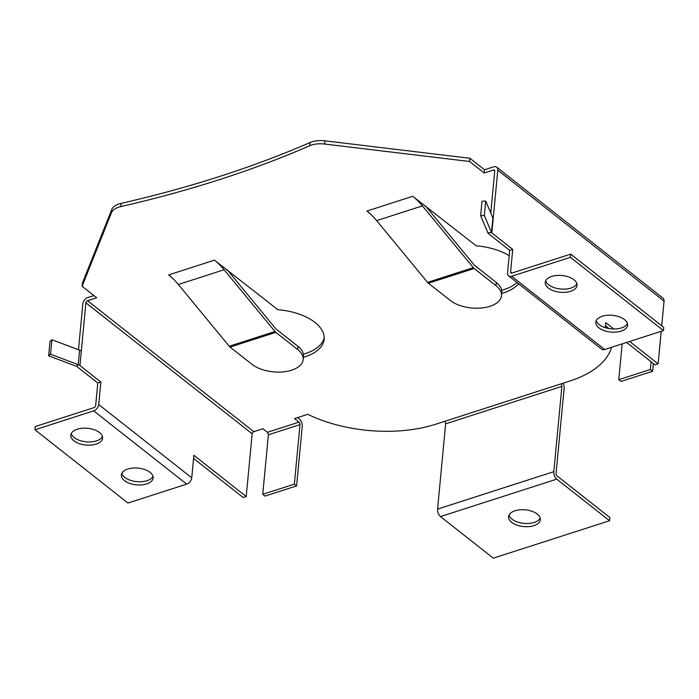 <?xml version="1.0" encoding="UTF-8"?>
<svg xmlns="http://www.w3.org/2000/svg" width="699" height="699" viewBox="0 0 699 699"><rect width="100%" height="100%" fill="white"/><g stroke="black" fill="none" stroke-linecap="round" stroke-linejoin="round"><path stroke-width="1.05" d="M509.012 515.137A15.963 8.405 -174.6 0 0 534.202 522.433A15.963 8.405 -174.6 0 0 540.213 518.081M515.023 510.786A15.963 8.405 -174.6 0 0 508.566 516.718A15.963 8.405 -174.6 0 0 516.928 525.132A15.963 8.405 -174.6 0 0 533.896 525.648A15.963 8.405 -174.6 0 0 540.353 519.724A15.963 8.405 -174.6 0 0 531.991 511.301A15.963 8.405 -174.6 0 0 515.023 510.786M111.464 212.706A19.004 10.004 5.4 0 1 118.786 207.149A19.004 10.004 5.4 0 1 120.761 206.607L121.067 203.392A19.004 10.004 5.4 0 0 119.083 203.925A19.004 10.004 5.4 0 0 111.761 209.49L82.412 283.06L82.106 286.275L111.464 212.706L111.761 209.49M153.002 476.351A15.963 8.405 5.4 0 1 140.656 481.751A15.963 8.405 5.4 0 1 124.745 477.391A15.963 8.405 5.4 0 1 121.809 473.398M150.067 472.358A15.963 8.405 5.4 0 1 153.151 477.985A15.963 8.405 5.4 0 1 141.845 484.87A15.963 8.405 5.4 0 1 124.439 480.615A15.963 8.405 5.4 0 1 121.355 474.979A15.963 8.405 5.4 0 1 132.661 468.094A15.963 8.405 5.4 0 1 150.067 472.358M102.447 436.534A15.963 8.405 5.4 0 1 90.092 441.934A15.963 8.405 5.4 0 1 74.181 437.574A15.963 8.405 5.4 0 1 71.246 433.581M99.511 432.541A15.963 8.405 5.4 0 1 102.587 438.168A15.963 8.405 5.4 0 1 91.281 445.053A15.963 8.405 5.4 0 1 73.884 440.789A15.963 8.405 5.4 0 1 70.8 435.162A15.963 8.405 5.4 0 1 82.106 428.277A15.963 8.405 5.4 0 1 99.511 432.541M494.726 171.133L493.345 170.049L484.197 172.994L469.588 161.495L324.668 144.046A19.004 10.004 -174.6 0 0 311.571 145.06A19.004 10.004 -174.6 0 0 309.771 145.733A950.343 500.301 5.4 0 1 120.761 206.607M485.709 201.032L482.013 201.225L480.65 215.711L484.337 215.51L485.709 201.032L492.891 218.053A1.905 1.005 -174.6 0 0 493.214 218.446L497.775 170.18A5.706 3.757 128.2 0 0 496.727 167.175A5.706 3.757 128.2 0 0 493.651 166.834L484.503 169.778L469.894 158.271L324.974 140.831A19.004 10.004 -174.6 0 0 311.876 141.845A19.004 10.004 -174.6 0 0 310.076 142.517A950.343 500.301 5.4 0 1 121.067 203.392M596.247 320.614A15.963 8.405 -174.6 0 0 599.183 324.607A15.963 8.405 -174.6 0 0 615.094 328.958A15.963 8.405 -174.6 0 0 627.44 323.558M624.504 319.574A15.963 8.405 -174.6 0 0 607.099 315.31A15.963 8.405 -174.6 0 0 595.801 322.195A15.963 8.405 -174.6 0 0 598.877 327.822A15.963 8.405 -174.6 0 0 616.282 332.086A15.963 8.405 -174.6 0 0 627.588 325.201A15.963 8.405 -174.6 0 0 624.504 319.574M545.692 280.797A15.963 8.405 -174.6 0 0 548.628 284.79A15.963 8.405 -174.6 0 0 564.539 289.141A15.963 8.405 -174.6 0 0 576.885 283.742M573.949 279.749A15.963 8.405 -174.6 0 0 556.544 275.493A15.963 8.405 -174.6 0 0 545.237 282.379A15.963 8.405 -174.6 0 0 548.322 288.005A15.963 8.405 -174.6 0 0 565.727 292.269A15.963 8.405 -174.6 0 0 577.033 285.384A15.963 8.405 -174.6 0 0 573.949 279.749M480.65 215.711L487.832 232.732A5.706 3.006 -174.6 0 0 488.793 233.912L509.685 250.364L507.561 272.89A5.706 3.757 -51.8 0 0 508.61 275.895A5.706 3.757 -51.8 0 0 511.677 276.245L570.41 257.328L570.716 254.113L663.744 327.377L663.438 330.592L570.41 257.328M484.337 215.51L491.519 232.531L492.891 218.053M493.214 218.446L491.843 232.924A1.905 1.005 5.4 0 1 491.519 232.531L487.832 232.732M79.599 350.155L51.927 339.731L50.022 341.339L48.65 355.817L50.555 354.21L78.236 364.642L79.599 350.155A5.706 3.006 5.4 0 1 81.32 351.09L79.948 365.568L100.848 382.03L98.716 404.555A5.706 3.757 128.2 0 1 93.683 410.855L34.95 429.771L35.256 426.547L93.989 407.639A1.905 1.249 128.2 0 0 95.667 405.534L97.79 383.008L100.848 382.03M48.65 355.817L76.322 366.241L78.236 364.642A5.706 3.006 5.4 0 1 79.948 365.568M50.555 354.21L51.927 339.731M97.79 383.008L76.899 366.556A1.905 1.005 -174.6 0 0 76.322 366.241M444.669 421.34A1.905 1.022 -107.9 0 1 445.639 423.839L437.583 509.099L553.826 471.668L561.891 386.398A1.905 1.022 72.1 0 0 560.913 383.908L435.669 424.241A105.636 55.614 5.4 0 1 307.787 414.306L294.515 418.587L299.015 422.126L267.411 432.297L262.92 428.758L253.833 431.685L87.558 300.727L96.707 297.783L82.106 286.275M437.583 509.099A5.706 3.067 -107.9 0 0 440.492 516.587L493.302 558.169L609.545 520.738L609.851 517.522L557.042 475.932A1.905 1.022 72.1 0 1 556.072 473.441L564.137 388.172A5.706 3.067 72.1 0 0 563.123 383.192M611.581 347.298A105.636 55.614 5.4 0 1 569.912 381.007L560.913 383.908M501.699 293.466A47.515 25.015 -174.6 0 0 518.649 283.811M509.187 255.694A47.515 25.015 -174.6 0 0 476.202 245.838L412.76 196.297A64.544 34.697 -107.9 0 1 422.423 205.882L473.319 267.647A5.706 3.067 72.1 0 0 474.167 268.495L495.984 285.673A28.51 15.011 5.4 0 1 501.489 295.729A28.51 15.011 5.4 0 1 481.296 308.014A28.51 15.011 5.4 0 1 450.217 300.413L428.4 283.226L474.167 268.495M428.4 283.226A5.706 3.067 72.1 0 1 427.552 282.387L376.656 220.622A64.544 34.697 -107.9 0 0 366.992 211.028L371.527 215.03M173.212 278.892L168.677 274.899A64.544 34.697 -107.9 0 1 178.332 284.493L229.228 346.25A5.706 3.067 72.1 0 0 230.085 347.097L251.902 364.275A28.51 15.011 -174.6 0 0 282.981 371.885A28.51 15.011 -174.6 0 0 303.165 359.592A28.51 15.011 -174.6 0 0 297.669 349.535L275.852 332.357A5.706 3.067 72.1 0 1 274.995 331.509L224.099 269.753A64.544 34.697 -107.9 0 0 214.444 260.159L277.887 309.709A47.515 25.015 5.4 0 1 324.187 339.198A47.515 25.015 5.4 0 1 303.383 357.338M324.24 337.582A47.515 25.015 5.4 0 1 303.383 354.201M501.699 290.338A47.515 25.015 -174.6 0 0 517.042 282.536M297.634 417.583L299.321 418.902A5.706 3.067 72.1 0 1 302.23 426.39L296.603 485.91L294.358 484.145L299.985 424.616A1.905 1.022 72.1 0 0 299.015 422.126M78.489 349.736L82.832 303.812A5.706 3.757 -51.8 0 1 87.864 297.512L93.902 295.563M491.843 232.924L512.743 249.386L509.685 250.364M512.743 249.386L510.611 271.911A1.905 1.249 -51.8 0 0 510.96 272.907A1.905 1.249 -51.8 0 0 511.983 273.029L570.716 254.113M508.61 275.895L601.629 349.159A5.706 3.757 -51.8 0 0 604.705 349.509L663.438 330.592M613.801 328.984L605.762 322.65L605.29 327.665M493.345 170.049A1.905 1.249 128.2 0 1 494.368 170.163A1.905 1.249 128.2 0 1 494.717 171.168L490.768 213.02M605.465 325.804L608.951 328.547M626.61 342.458L655.068 364.869L658.117 363.882L661.202 331.317M629.659 341.47L658.117 363.882M661.717 325.786L664.05 301.138A5.706 3.757 -51.8 0 0 663.001 298.132L496.727 167.175M469.588 161.495L469.894 158.271M484.197 172.994L484.503 169.778M651.11 361.75L650.385 369.491L618.781 379.671L622.162 343.891M653.364 363.524L652.63 371.256L650.385 369.491M652.63 371.256L621.027 381.436L618.781 379.671M425.481 205.89L474.193 264.991A1.905 1.022 72.1 0 0 474.472 265.271L496.29 282.457A28.51 15.011 5.4 0 1 501.786 292.505L501.489 295.729M193.571 458.448L243.173 497.513L246.223 496.526L193.868 455.294L191.744 477.819A5.706 3.757 128.2 0 1 186.712 484.119L127.978 503.035L34.95 429.771M246.223 496.526L252.156 433.782A1.905 1.249 128.2 0 1 253.833 431.685M87.558 300.727A1.905 1.249 -51.8 0 0 85.881 302.824L81.32 351.09M267.411 432.297A1.905 1.022 -107.9 0 1 268.381 434.795L262.754 494.324L294.358 484.145M296.603 485.91L265 496.089L262.754 494.324M227.166 269.762L275.869 328.862A1.905 1.022 72.1 0 0 276.157 329.142L297.966 346.32A28.51 15.011 -174.6 0 1 303.471 356.376L303.165 359.592M553.826 471.668A5.706 3.067 72.1 0 0 556.745 479.147L609.545 520.738M309.771 145.733L310.076 142.517M445.639 423.839L561.891 386.398M366.992 211.028L412.76 196.297M214.444 260.159L168.677 274.899M511.677 276.245L604.705 349.509M497.775 170.18L664.05 301.138M510.611 271.911L512.018 273.012M324.668 144.046L324.974 140.831M495.984 285.673L496.29 282.457M376.656 220.622L422.423 205.882M427.552 282.387L473.319 267.647M93.683 410.855L186.712 484.119M98.716 404.555L191.744 477.819M85.881 302.824L252.156 433.782M268.381 434.795L299.985 424.616M275.852 332.357L230.085 347.097M224.099 269.753L178.332 284.493M274.995 331.509L229.228 346.25M297.669 349.535L297.966 346.32M440.492 516.587L556.745 479.147"/></g></svg>
